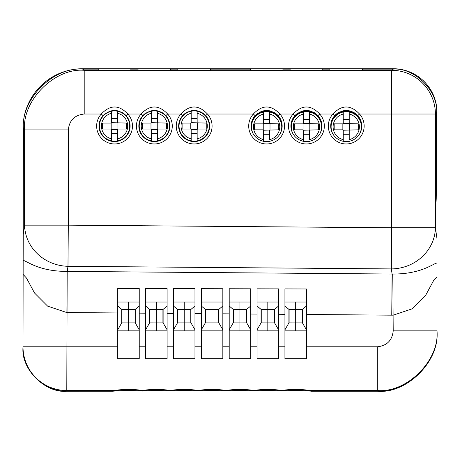 <?xml version="1.0" encoding="UTF-8"?>
<svg xmlns="http://www.w3.org/2000/svg" width="460" height="460" viewBox="0 0 460 460"><rect width="100%" height="100%" fill="white"/><g stroke="black" fill="none" stroke-linecap="round" stroke-linejoin="round"><path stroke-width="0.69" d="M117.743 306.026L121.722 309.361L121.722 322.897L117.743 329.791M121.722 309.361L128.489 309.361L128.489 302.013L128.489 330.861L128.489 322.897L135.257 322.897L135.257 309.361L139.236 306.026M121.923 309.361L121.923 322.885L135.056 322.885L135.056 309.361M121.722 322.897L128.489 322.897L128.489 309.361L135.257 309.361M139.236 329.791L135.257 322.897M145.607 306.026L149.586 309.361L149.586 322.897L156.354 322.897L156.354 330.861L156.354 302.013L156.354 309.361L163.122 309.361L167.106 306.026M149.787 309.361L149.787 322.885L156.354 322.897L162.926 322.885L162.926 309.361M149.586 322.897L145.607 329.791M149.586 309.361L156.354 309.361L156.354 322.885L163.122 322.897L163.122 309.361M167.106 329.791L163.122 322.897M173.472 306.026L177.456 309.361L177.456 322.897L173.472 329.791M177.456 309.361L184.218 309.361L184.218 302.013L184.218 330.861L184.218 322.897L190.986 322.897L190.986 309.361L194.971 306.026M177.652 309.361L177.652 322.885L190.791 322.885L190.791 309.361M177.456 322.897L184.218 322.897L184.218 309.361L190.986 309.361M229.206 306.026L233.185 309.361L233.185 322.897L239.953 322.897L239.953 330.861L239.953 322.897L246.52 322.885L246.52 309.361M250.7 329.791L246.721 322.897L246.721 309.361L250.7 306.026M233.381 309.361L233.381 322.885L246.721 322.897M233.185 309.361L239.953 309.361L239.953 322.885L239.953 302.013L239.953 309.361L246.721 309.361M194.971 329.791L190.986 322.897M205.516 309.361L205.516 322.885L218.655 322.885L218.655 309.361M222.835 329.791L218.856 322.897L218.856 309.361L222.835 306.026M201.336 306.026L205.321 309.361L205.321 322.897L218.856 322.897M205.321 322.897L201.336 329.791M205.321 309.361L218.856 309.361M233.185 322.897L229.206 329.791M257.071 306.026L261.05 309.361L261.05 322.897L257.071 329.791M261.05 309.361L267.818 309.361L267.818 302.013L267.818 330.861L267.818 322.897L274.585 322.897L274.585 309.361L278.564 306.026M261.251 309.361L261.251 322.885L274.384 322.885L274.384 309.361M261.05 322.897L267.818 322.897L267.818 309.361L274.585 309.361M278.564 329.791L274.585 322.897M284.935 306.026L288.914 309.361L288.914 322.897L295.682 322.897L295.682 330.861L295.682 302.013L295.682 309.361L302.45 309.361L306.429 306.026M289.116 309.361L289.116 322.885L295.682 322.897L302.249 322.885L302.249 309.361M288.914 322.897L284.935 329.791M288.914 309.361L295.682 309.361L295.682 322.885L302.45 322.897L302.45 309.361M306.429 329.791L302.45 322.897M362.56 70.299L362.56 69.138L392.851 69.138L391.69 70.299L329.918 70.57L322.753 70.299L322.753 69.138L329.918 69.138L329.918 70.299M362.56 69.138L362.56 68.724L393.214 68.724A43.786 43.786 0 0 1 437 112.516L437 202.664L436.58 194.701L436.58 112.867C438.529 91.206 414.517 67.189 392.851 69.138M83.047 69.138L98.239 69.138L98.239 70.305L84.209 70.305L83.047 69.138C53.504 66.481 20.763 99.228 23.42 128.771L23 347.11C21.045 368.805 45.126 392.921 66.786 390.96L66.786 390.528L115.218 390.528C120.129 389.097 136.838 389.091 141.76 390.528L143.083 390.528C147.993 389.097 164.703 389.091 169.631 390.528L170.947 390.528C175.858 389.097 192.573 389.091 197.495 390.528L198.812 390.528C203.722 389.097 220.438 389.091 225.36 390.528L226.682 390.528C231.587 389.097 248.302 389.091 253.224 390.528L254.547 390.528C259.452 389.097 276.167 389.091 281.089 390.528L282.411 390.528C287.322 389.097 304.031 389.091 308.953 390.528L309.603 390.62M437 202.664L437 331.166C439.668 360.749 406.83 393.633 377.286 390.96L311.207 390.96M114.569 390.62L112.965 390.96L66.786 390.96M290.111 69.138L290.111 70.299L282.946 70.299L282.946 69.138L290.111 69.138M138.046 69.138L138.046 70.305L130.876 70.305L130.876 69.138L138.046 69.138M170.689 70.305L170.689 69.138L177.853 69.138L177.853 70.305L170.689 70.57L138.046 70.305M210.496 70.305L210.496 69.138L250.303 69.138L250.303 70.299L177.853 70.305M437 276.954L433.51 280.726L425.483 295.63L412.396 308.752L393.208 315.175L306.429 314.485L306.429 358.708L284.935 358.708L284.935 314.312L278.564 314.26L278.564 358.708L257.071 358.708L257.071 314.088L250.7 314.036L250.7 358.708L229.206 358.708L229.206 313.864L222.835 313.812L222.835 358.708L201.336 358.708L201.336 313.634L194.971 313.588L194.971 358.708L173.472 358.708L173.472 313.409L167.106 313.358L167.106 358.708L145.607 358.708L145.607 313.185L139.236 313.134L139.236 358.708L117.743 358.708L117.743 312.961L66.786 312.553L47.604 306.124L34.523 292.997L26.502 278.093L23 274.275L23 260.354C26.904 260.837 38.329 271.452 67.183 271.406L66.907 312.553M280.749 390.517L282.75 390.517A3.979 3.398 -94.9 0 1 282.411 390.528L281.089 390.528A3.979 3.398 94.9 0 1 280.749 390.517L280.749 390.517C271.693 388.878 259.825 389.511 254.886 390.517L254.886 390.517A3.979 3.398 85.1 0 1 254.547 390.528L253.224 390.528A3.979 3.398 94.9 0 1 252.879 390.517L252.879 390.517C243.829 388.878 231.961 389.511 227.021 390.517L227.021 390.517A3.979 3.398 85.1 0 1 226.682 390.528L225.36 390.528A3.979 3.398 94.9 0 1 225.015 390.517L225.015 390.517C215.964 388.878 204.096 389.511 199.157 390.517L199.157 390.517A3.979 3.398 85.1 0 1 198.812 390.528L197.495 390.528A3.979 3.398 94.9 0 1 197.15 390.517L197.15 390.517C188.094 388.878 176.226 389.511 171.292 390.517L171.292 390.517A3.979 3.398 85.1 0 1 170.947 390.528L169.631 390.528A3.979 3.398 94.9 0 1 169.286 390.517L169.286 390.517C160.23 388.878 148.361 389.511 143.428 390.517L143.428 390.517A3.979 3.398 85.1 0 1 143.083 390.528L141.76 390.528A3.979 3.398 94.9 0 1 141.421 390.517L141.421 390.517C132.365 388.878 120.497 389.511 115.563 390.517L114.488 390.597M252.879 390.517L253.874 390.62M198.168 390.62L199.157 390.517M170.303 390.62L171.292 390.517M141.421 390.517L142.41 390.62M112.965 390.96L115.218 390.528A3.979 3.398 85.1 0 0 115.563 390.517M329.918 70.57L362.56 70.512M322.753 70.299L290.111 70.299M290.111 70.57L322.753 70.512M282.946 70.299L250.303 70.299M250.303 70.57L282.946 70.512M177.853 70.57L210.496 70.512M138.046 70.57L170.689 70.512M130.876 70.305L98.239 70.305M117.743 330.861L139.236 330.861M145.607 330.861L167.106 330.861M173.472 330.861L194.971 330.861M201.336 330.861L222.835 330.861M229.206 330.861L250.7 330.861M257.071 330.861L278.564 330.861M284.935 330.861L306.429 330.861M142.853 115.632A15.525 15.525 0 0 0 143.572 137.207A15.525 15.525 0 0 0 165.157 137.207A15.525 15.525 0 0 0 165.876 115.632C158.2 108.882 150.529 108.882 142.853 115.632L141.082 114.028C149.937 104.644 158.792 104.644 167.647 114.028A17.911 17.911 0 0 1 166.819 138.926A17.911 17.911 0 0 1 141.91 138.926A17.911 17.911 0 0 1 141.082 114.028L127.84 114.028A17.911 17.911 0 0 1 127.012 138.926A17.911 17.911 0 0 1 102.103 138.926A17.911 17.911 0 0 1 101.275 114.034C110.13 104.644 118.985 104.644 127.84 114.028L126.069 115.632C118.392 108.882 110.722 108.882 103.046 115.632A15.525 15.525 0 0 0 103.764 137.207A15.525 15.525 0 0 0 125.35 137.207A15.525 15.525 0 0 0 126.069 115.632M436.58 112.867L435.419 114.028A43.786 43.671 -135 0 0 391.69 70.299L391.69 114.028L359.519 114.028A17.911 17.911 0 0 1 358.691 138.926A17.911 17.911 0 0 1 333.782 138.926A17.911 17.911 0 0 1 332.954 114.028C341.809 104.644 350.664 104.644 359.519 114.028L357.748 115.632C350.077 108.882 342.401 108.882 334.725 115.632A15.525 15.525 0 0 0 335.443 137.207A15.525 15.525 0 0 0 357.035 137.207A15.525 15.525 0 0 0 357.748 115.632M334.725 115.632L332.954 114.028L319.711 114.028A17.911 17.911 0 0 1 318.884 138.926A17.911 17.911 0 0 1 293.974 138.926A17.911 17.911 0 0 1 293.146 114.028C302.001 104.644 310.856 104.644 319.711 114.028L317.94 115.632C310.27 108.882 302.594 108.882 294.917 115.632A15.525 15.525 0 0 0 295.636 137.207A15.525 15.525 0 0 0 317.222 137.207A15.525 15.525 0 0 0 317.94 115.632M294.917 115.632L293.146 114.028L279.904 114.028A17.911 17.911 0 0 1 279.076 138.926A17.911 17.911 0 0 1 254.167 138.926A17.911 17.911 0 0 1 253.339 114.028C262.194 104.644 271.049 104.644 279.904 114.028L278.133 115.632C270.463 108.882 262.786 108.882 255.11 115.632A15.525 15.525 0 0 0 255.829 137.207A15.525 15.525 0 0 0 277.414 137.207A15.525 15.525 0 0 0 278.133 115.632M255.11 115.632L253.339 114.028L207.454 114.028A17.911 17.911 0 0 1 206.626 138.926A17.911 17.911 0 0 1 181.717 138.926A17.911 17.911 0 0 1 180.889 114.028C189.744 104.644 198.599 104.644 207.454 114.028L205.683 115.632C198.013 108.882 190.336 108.882 182.66 115.632A15.525 15.525 0 0 0 183.379 137.207A15.525 15.525 0 0 0 204.964 137.207A15.525 15.525 0 0 0 205.683 115.632M139.236 313.134L139.236 288.483L117.743 288.42L117.743 312.961M145.607 346.8L139.236 346.8L139.236 358.708M167.106 313.358L167.106 288.564L145.607 288.5L145.607 313.185M173.472 346.8L167.106 346.8L167.106 358.708M194.971 313.588L194.971 288.644L173.472 288.581L173.472 313.409M201.336 346.8L194.971 346.8L194.971 358.708M222.835 313.812L222.835 288.73L201.336 288.667L201.336 313.634M229.206 346.8L222.835 346.8L222.835 358.708M250.7 314.036L250.7 288.811L229.206 288.748L229.206 313.864M257.071 346.8L250.7 346.8L250.7 358.708M278.564 314.26L278.564 288.892L257.071 288.828L257.071 314.088M284.935 346.8L278.564 346.8L278.564 358.708M306.429 314.485L306.429 288.978L284.935 288.914L284.935 314.312M391.759 315.175L392.092 274.028L392.817 274.039L393.208 330.855C392.196 340.469 386.889 345.782 377.286 346.8L306.429 346.8L306.429 358.708M98.239 70.57L130.876 70.512M84.209 70.305C54.734 67.712 21.988 100.458 24.581 129.933L68.31 129.933C69.316 120.342 74.618 115.04 84.209 114.034L84.209 70.305M282.75 390.517C292.341 388.964 301.806 389.332 308.614 390.517L308.614 390.517A3.979 3.398 -85.1 0 0 308.953 390.528L377.286 390.528C406.83 393.197 439.668 360.375 437 330.855L393.208 330.855M437 238.757L435.419 227.769L391.69 227.769L68.31 225.158L67.976 266.305L391.356 268.916A43.786 41.089 -8.2 0 0 435.419 227.769L435.419 114.028L391.69 114.028L391.356 268.916L392.092 274.028L67.24 271.406L67.976 266.305A43.786 41.101 -171.8 0 1 24.581 225.158L23 236.124M392.817 274.039C421.613 274.097 433.119 263.494 437 263.022L437 331.643C439.656 361.18 406.91 393.927 377.367 391.27L311.104 391.27L308.769 390.528M284.935 302.013L306.429 302.013M257.071 302.013L278.564 302.013M229.206 302.013L250.7 302.013M201.336 302.013L222.835 302.013M173.472 302.013L194.971 302.013M145.607 302.013L167.106 302.013M117.743 302.013L139.236 302.013M165.876 115.632L167.647 114.028L180.889 114.028L182.66 115.632M84.209 114.034L101.275 114.034L103.046 115.632M143.428 390.517L142.422 390.592M198.156 390.592L197.15 390.517M254.886 390.517L253.885 390.592M115.402 390.534L113.068 391.27L66.729 391.276C45.068 393.219 21.051 369.207 23 347.547L23 346.8A43.786 43.729 0 0 0 66.786 390.528L67.183 271.406M280.887 390.528L281.75 391.046L282.612 390.528M253.023 390.528L253.885 391.046L254.748 390.528M225.158 390.528L226.021 391.046L226.883 390.528M197.294 390.528L198.156 391.046L199.013 390.528M169.424 390.528L170.286 391.046L171.149 390.528M141.559 390.528L142.422 391.046L143.284 390.528M362.56 68.724L82.714 68.73A59.714 59.714 0 0 0 23 128.438L23 193.879L23.42 193.879M329.918 68.73L329.918 70.512M322.753 68.73L322.753 69.138M437 193.879L436.58 193.873M290.111 68.73L290.111 70.512M282.946 68.73L282.946 69.138M250.303 68.73L250.303 70.512M210.496 68.73L210.496 69.138M177.853 68.73L177.853 70.512M170.689 68.73L170.689 69.138M138.046 68.73L138.046 70.512M130.876 68.73L130.876 69.138M98.239 68.73L98.239 70.512M23 193.879L23 202.664M99.032 126.051A15.525 15.525 0 0 1 105.926 113.143A15.525 15.525 0 0 0 99.032 126.051A15.525 15.525 0 0 0 121.825 139.771A15.525 15.525 0 0 0 123.28 113.206A15.525 15.525 0 0 1 121.825 139.771A15.525 15.525 0 0 1 99.032 126.051M107.007 112.481A15.525 15.525 0 0 1 108.255 111.86A15.525 15.525 0 0 0 107.007 112.481M110.733 111.004A15.525 15.525 0 0 1 112.855 110.618A15.525 15.525 0 0 0 110.733 111.004M114.523 110.526A15.525 15.525 0 0 1 118.381 111.004A15.525 15.525 0 0 0 114.523 110.526M120.853 111.86A15.525 15.525 0 0 1 121.704 112.269A15.525 15.525 0 0 0 120.853 111.86M122.481 112.7A15.525 15.525 0 0 1 122.837 112.918A15.525 15.525 0 0 0 122.481 112.7M138.839 126.051A15.525 15.525 0 0 1 145.734 113.143A15.525 15.525 0 0 0 138.839 126.051A15.525 15.525 0 0 0 161.632 139.771A15.525 15.525 0 0 0 163.087 113.206A15.525 15.525 0 0 1 161.632 139.771A15.525 15.525 0 0 1 138.839 126.051M146.815 112.481A15.525 15.525 0 0 1 148.062 111.86A15.525 15.525 0 0 0 146.815 112.481M150.541 111.004A15.525 15.525 0 0 1 152.662 110.618A15.525 15.525 0 0 0 150.541 111.004M154.33 110.526A15.525 15.525 0 0 1 158.188 111.004A15.525 15.525 0 0 0 154.33 110.526M160.666 111.86A15.525 15.525 0 0 1 161.512 112.269A15.525 15.525 0 0 0 160.666 111.86M162.288 112.7A15.525 15.525 0 0 1 162.644 112.918A15.525 15.525 0 0 0 162.288 112.7M178.647 126.051A15.525 15.525 0 0 1 185.541 113.143A15.525 15.525 0 0 0 178.647 126.051A15.525 15.525 0 0 0 201.44 139.771A15.525 15.525 0 0 0 202.894 113.206A15.525 15.525 0 0 1 201.44 139.771A15.525 15.525 0 0 1 178.647 126.051M186.628 112.481A15.525 15.525 0 0 1 187.87 111.86A15.525 15.525 0 0 0 186.628 112.481M190.348 111.004A15.525 15.525 0 0 1 192.47 110.618A15.525 15.525 0 0 0 190.348 111.004M194.137 110.526A15.525 15.525 0 0 1 197.995 111.004A15.525 15.525 0 0 0 194.137 110.526M200.474 111.86A15.525 15.525 0 0 1 201.319 112.269A15.525 15.525 0 0 0 200.474 111.86M202.095 112.7A15.525 15.525 0 0 1 202.452 112.918A15.525 15.525 0 0 0 202.095 112.7M111.573 122.665L126.615 123.067L126.615 129.036L117.938 129.036L117.541 129.432L117.541 140.881A15.128 15.128 0 0 1 111.573 140.881L111.573 129.432L111.176 129.036L102.499 129.036L102.499 123.067L111.176 123.067L111.573 122.665L111.573 113.258A13.139 13.139 0 0 0 111.573 138.845L111.573 140.881A15.128 15.128 0 0 1 111.573 111.222A15.128 15.128 0 0 1 129.685 126.051A15.128 15.128 0 0 1 117.541 140.881A15.128 15.128 0 0 0 129.685 126.051M111.573 133.48L117.541 133.48M117.541 129.432L111.573 129.432M117.541 118.617L111.573 118.617M117.541 140.881L117.541 138.845A13.139 13.139 0 0 0 117.541 113.258L117.541 122.665M117.541 113.258L117.541 111.222L117.541 113.258M117.938 123.067L117.938 129.036M111.176 129.036L111.176 123.067M111.573 111.222L111.573 113.258L111.573 111.222M151.38 122.665L166.422 123.067L166.422 129.036L157.751 129.036L157.349 129.432L157.349 140.881A15.128 15.128 0 0 1 151.38 140.881L151.38 129.432L150.983 129.036L142.307 129.036L142.307 123.067L150.983 123.067L151.38 122.665L151.38 113.258A13.139 13.139 0 0 0 151.38 138.845L151.38 140.881A15.128 15.128 0 0 1 151.38 111.222A15.128 15.128 0 0 1 169.493 126.051A15.128 15.128 0 0 1 157.349 140.881A15.128 15.128 0 0 0 169.493 126.051M151.38 133.48L157.349 133.48M157.349 129.432L151.38 129.432M157.349 118.617L151.38 118.617M157.349 140.881L157.349 138.845A13.139 13.139 0 0 0 157.349 113.258L157.349 122.665M157.349 113.258L157.349 111.222L157.349 113.258M157.751 123.067L157.751 129.036M150.983 129.036L150.983 123.067M151.38 111.222L151.38 113.258L151.38 111.222M191.187 122.665L206.235 123.067L206.235 129.036L197.558 129.036L197.156 129.432L197.156 140.881A15.128 15.128 0 0 1 191.187 140.881L191.187 129.432L190.791 129.036L182.114 129.036L182.114 123.067L190.791 123.067L191.187 122.665L191.187 113.258A13.139 13.139 0 0 0 191.187 138.845L191.187 140.881A15.128 15.128 0 0 1 191.187 111.222A15.128 15.128 0 0 1 209.3 126.051A15.128 15.128 0 0 1 197.156 140.881A15.128 15.128 0 0 0 209.3 126.051M191.187 133.48L197.156 133.48M197.156 129.432L191.187 129.432M197.156 118.617L191.187 118.617M197.156 140.881L197.156 138.845A13.139 13.139 0 0 0 197.156 113.258L197.156 122.665M197.156 113.258L197.156 111.222L197.156 113.258M197.558 123.067L197.558 129.036M190.791 129.036L190.791 123.067M191.187 111.222L191.187 113.258L191.187 111.222M251.102 126.448A15.525 15.525 0 0 1 266.622 111.32A15.525 15.525 0 0 1 282.141 126.448M290.91 126.448A15.525 15.525 0 0 1 306.429 111.32A15.525 15.525 0 0 1 321.948 126.448M330.717 126.448A15.525 15.525 0 0 1 346.236 111.32A15.525 15.525 0 0 1 361.755 126.448M263.637 141.283L263.637 130.232L263.241 129.835L254.564 129.835L254.564 123.861L263.241 123.861L263.637 123.464L263.637 114.051A13.139 13.139 0 0 0 263.637 139.639L263.637 141.674M263.637 134.28L269.606 134.28M263.637 123.464L278.685 123.861L278.685 129.835L263.637 130.232M269.606 119.416L263.637 119.416M269.606 130.232L269.606 139.639A13.139 13.139 0 0 0 269.606 114.051L269.606 123.464M279.893 134.113A15.128 15.128 0 0 0 281.75 126.845A15.128 15.128 0 0 1 279.893 134.113M253.356 134.113A15.128 15.128 0 0 1 269.606 112.016A15.128 15.128 0 0 1 281.75 126.845M269.606 114.051L269.606 112.016L269.606 114.051M270.008 123.861L270.008 129.835M269.606 141.283L269.606 141.674M263.241 129.835L263.241 123.861M263.637 112.016L263.637 114.051L263.637 112.016M303.445 141.283L303.445 130.232L303.048 129.835L294.371 129.835L294.371 123.861L303.048 123.861L303.445 123.464L303.445 114.051A13.139 13.139 0 0 0 303.445 139.639L303.445 141.674M303.445 134.28L309.413 134.28M303.445 123.464L318.492 123.861L318.492 129.835L303.445 130.232M309.413 119.416L303.445 119.416M309.413 130.232L309.413 139.639A13.139 13.139 0 0 0 309.413 114.051L309.413 123.464M319.7 134.113A15.128 15.128 0 0 0 321.557 126.845A15.128 15.128 0 0 1 319.7 134.113M293.164 134.113A15.128 15.128 0 0 1 309.413 112.016A15.128 15.128 0 0 1 321.557 126.845M309.413 114.051L309.413 112.016L309.413 114.051M309.816 123.861L309.816 129.835M309.413 141.283L309.413 141.674M303.048 129.835L303.048 123.861M303.445 112.016L303.445 114.051L303.445 112.016M343.252 141.283L343.252 130.232L342.855 129.835L334.178 129.835L334.178 123.861L342.855 123.861L343.252 123.464L343.252 114.051A13.139 13.139 0 0 0 343.252 139.639L343.252 141.674M343.252 134.28L349.226 134.28M343.252 123.464L358.3 123.861L358.3 129.835L343.252 130.232M349.226 119.416L343.252 119.416M349.226 130.232L349.226 139.639A13.139 13.139 0 0 0 349.226 114.051L349.226 123.464M359.507 134.113A15.128 15.128 0 0 0 361.365 126.845A15.128 15.128 0 0 1 359.507 134.113M332.971 134.113A15.128 15.128 0 0 1 349.226 112.016A15.128 15.128 0 0 1 361.365 126.845M349.226 114.051L349.226 112.016L349.226 114.051M349.623 123.861L349.623 129.835M349.226 141.283L349.226 141.674M342.855 129.835L342.855 123.861M343.252 112.016L343.252 114.051L343.252 112.016M354.959 113.206A15.525 15.525 0 0 1 353.504 139.771A15.525 15.525 0 0 1 330.711 126.051A15.525 15.525 0 0 1 337.611 113.143M338.692 112.481A15.525 15.525 0 0 1 339.94 111.86M342.412 111.004A15.525 15.525 0 0 1 344.54 110.618M346.202 110.526A15.525 15.525 0 0 1 350.066 111.004M352.538 111.86A15.525 15.525 0 0 1 353.389 112.269M354.16 112.7A15.525 15.525 0 0 1 354.516 112.918M315.152 113.206A15.525 15.525 0 0 1 313.697 139.771A15.525 15.525 0 0 1 290.904 126.051A15.525 15.525 0 0 1 297.804 113.143M298.885 112.481A15.525 15.525 0 0 1 300.133 111.86M302.605 111.004A15.525 15.525 0 0 1 304.733 110.618M306.394 110.526A15.525 15.525 0 0 1 310.253 111.004M312.731 111.86A15.525 15.525 0 0 1 313.576 112.269M314.353 112.7A15.525 15.525 0 0 1 314.709 112.918M275.344 113.206A15.525 15.525 0 0 1 273.89 139.771A15.525 15.525 0 0 1 251.097 126.051A15.525 15.525 0 0 1 257.991 113.143M259.078 112.481A15.525 15.525 0 0 1 260.32 111.86M262.798 111.004A15.525 15.525 0 0 1 264.92 110.618M266.587 110.526A15.525 15.525 0 0 1 270.445 111.004M272.924 111.86A15.525 15.525 0 0 1 273.769 112.269M274.545 112.7A15.525 15.525 0 0 1 274.902 112.918M377.286 390.96L377.286 346.8M117.743 346.8L23 346.8M23.42 128.771L24.581 129.933L24.581 225.158L68.31 225.158L68.31 129.933M309.683 391.011L281.859 390.994M281.75 391.006C278.869 390.431 256.766 390.431 253.885 391.006C251.005 390.431 228.896 390.431 226.021 391.006C223.14 390.431 201.031 390.431 198.156 391.006C195.276 390.431 173.167 390.431 170.286 391.006C167.411 390.431 145.302 390.431 142.422 391.006M142.318 390.994L114.488 391.017M169.286 390.517L170.286 390.62M225.015 390.517L227.021 390.517M308.614 390.517L309.683 390.597M309.931 391.092C304.457 390.287 284.59 390.511 281.75 391.04C278.628 390.413 256.852 390.425 253.885 391.04C250.763 390.413 228.982 390.425 226.021 391.04C222.899 390.413 201.123 390.425 198.156 391.04C195.034 390.413 173.259 390.425 170.286 391.04C167.17 390.413 145.389 390.425 142.422 391.04C139.587 390.511 119.715 390.287 114.241 391.092"/></g></svg>
